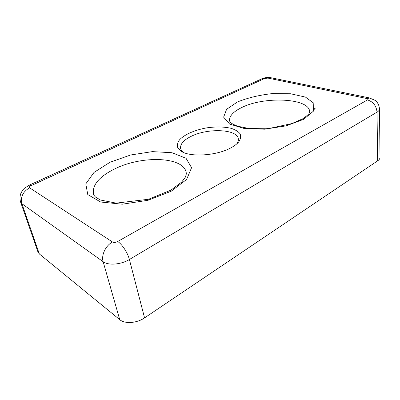 <?xml version="1.0" encoding="UTF-8"?>
<svg xmlns="http://www.w3.org/2000/svg" width="400" height="400" viewBox="0 0 400 400"><rect width="100%" height="100%" fill="white"/><g stroke="black" fill="none" stroke-linecap="round" stroke-linejoin="round"><path stroke-width="0.6" d="M230.8 147.885C216.455 155.885 189.42 157.445 180.855 151.02L177.745 147.71C176.975 145.185 177.565 142.565 179.515 139.85C184.44 134.475 195.1 129.88 206.905 127.835C216.06 126.545 224.145 126.71 231.165 128.335C235.25 129.68 238.205 131.47 240.035 133.715C241.08 136.165 240.72 138.8 238.94 141.615C237.205 143.825 234.495 145.915 230.8 147.885M183.705 152.525C181.94 151.275 180.905 149.86 180.6 148.27C180.165 144.08 183.605 140.145 190.915 136.47C207.535 127.845 237.56 128.99 238.31 138.925C238.525 140.525 237.99 142.2 236.71 143.935M144.565 317.875L129.395 259.505L377.03 112.135C378.66 111.145 379.48 110.1 379.49 109L380 157.365C379.995 158.605 379.21 159.765 377.645 160.84L144.565 317.875C136.895 323.24 124.785 324.08 119.735 319.65L39.33 253.94L38.01 252.12L20.615 202.1C19.765 199.32 19.805 196.515 20.74 193.685C21.93 191.14 23.145 189.36 24.39 188.335L29.315 185.135L31.075 185.65L264.67 78.485L267.97 78.1L366.8 98.515C368.1 98.86 368.33 99.325 367.485 99.915L117.7 241.515C115.65 242.525 113.905 242.675 112.47 241.975L29.605 187.815C28.965 187.2 29.455 186.48 31.075 185.65M110.035 162.25L94.015 172.415L85.785 183.9L87.775 194.575L100.66 202.025L122.35 204.195L147.95 200.29L171.165 191.255L186.63 179.45L191.575 167.68L186.035 158.28L172.005 152.72L152.435 151.625L130.645 154.98L110.035 162.25M114.535 168.995C141.71 155.26 183.725 156.495 186.205 172.605C186.555 173.24 186.23 174.81 185.235 177.32L181.675 182.08L170.985 190.115L148.48 199.265L116.185 203.13L100.45 200.025L95.455 197.035L93.96 195.235L93.44 193.99C92.15 185 99.18 176.67 114.535 168.995M237.315 102.03L226.6 109.31L223.62 117.155L229.64 124.075L244.185 128.49L264.535 129.2L286.08 125.875L303.69 119.31L313.46 111.13L313.815 103.205L305.455 97.095L290.62 93.765L272.255 93.605C259.24 95.06 247.595 97.87 237.315 102.03M229.57 121.06L229.535 120.855C229.215 116.135 233.185 111.745 241.445 107.68C263.65 96.145 309.295 97.9 309.655 111.635L309.665 111.85M117.7 241.515C122.09 244.21 127.78 252.93 129.395 259.505C121.105 264.615 108.28 265.665 103.13 261.705L119.735 319.65M367.485 99.915C373.17 101.73 376.355 105.8 377.03 112.135L377.645 160.84M39.33 253.94L21.895 203.715L20.615 202.1M29.605 187.815C22.945 191.645 20.375 196.945 21.895 203.715L103.13 261.705C101.08 255.21 105.615 245.66 112.47 241.975M370 98.035L366.8 98.515M271.24 77.795L267.97 78.1M261.545 78.915L264.67 78.485M28.935 185.31L262.2 78.62C263.11 77.855 269.225 77.045 270.515 77.645L369.31 97.895L375.035 100.315C376 100.935 379.065 103.5 379.49 109M309.665 111.78L309.135 113.3C308.57 114.39 306.455 116.205 302.79 118.75L291.88 123.585L270.345 128.205L248.685 128.415L237.675 126.235C233.66 124.63 231.21 123.315 230.325 122.29L229.56 121M236.945 143.73L238.94 141.615M183.415 152.4L180.855 151.02M313.535 111.005C314.225 108.99 314.92 108.025 315.615 108.1"/></g></svg>

